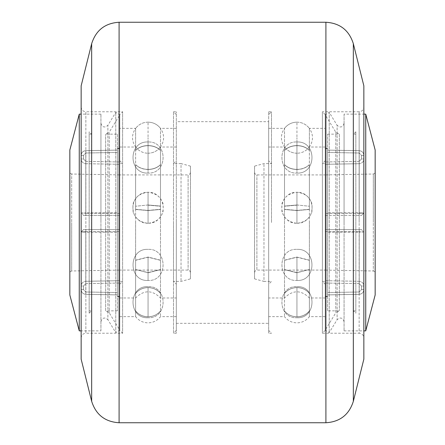 <?xml version="1.0" encoding="UTF-8"?>
<svg xmlns="http://www.w3.org/2000/svg" width="445" height="445" viewBox="0 0 445 445"><rect width="100%" height="100%" fill="white"/><g stroke="black" fill="none" stroke-linecap="round" stroke-linejoin="round"><path stroke-width="0.33" stroke-dasharray="2.23 1.67" d="M355.844 131.798L353.486 134.156L355.844 134.156L355.844 310.844L353.486 310.844L353.486 134.156L353.486 310.844L355.844 313.202L355.844 131.798L355.844 313.202M355.844 310.844L355.844 134.156M89.156 313.202L91.514 310.844L89.156 310.844L89.156 134.156L91.514 134.156L91.514 310.844L91.514 134.156L89.156 131.798L89.156 313.202L89.156 131.798M89.156 134.156L89.156 310.844M176.326 330.401L173.5 333.227L173.5 111.773L173.5 333.227L176.326 333.227L176.326 111.773L176.326 333.227M176.326 222.5L176.326 330.401L176.326 222.5M176.326 114.599L173.5 111.773L176.326 111.773M271.5 222.5L271.5 111.773L271.5 222.5M268.674 222.5L268.674 330.401L268.674 222.5M268.674 333.227L268.674 111.773L268.674 333.227L271.5 333.227L268.674 330.401M268.674 111.773L271.5 111.773L268.674 114.599M100.937 222.5L100.937 123.332L100.937 222.5M81.146 337.939C81.429 335.079 83.004 333.511 85.857 333.227L85.857 222.5L85.857 333.227L122.609 333.227L122.609 222.5L122.609 333.227L119.783 330.401M119.783 222.5L119.783 330.401L119.783 128.36L119.783 283.815L119.783 148.291L119.783 215.43L117.43 215.43L117.43 229.57L119.783 229.57L117.43 229.57L117.43 215.43L83.504 215.43L117.43 215.43L117.43 148.624L117.43 215.43L119.783 215.43L85.818 215.43L119.783 215.43L119.783 222.5L119.783 114.599L119.783 222.5M81.146 359.143L81.146 85.857M344.063 222.5L344.063 123.332L344.063 222.5M325.217 330.401L322.391 333.227L322.391 222.5L322.391 333.227L359.143 333.227L359.143 222.5L359.143 333.227C361.996 333.511 363.571 335.079 363.854 337.939M325.217 222.5L325.217 330.401L325.217 128.36L325.217 222.5L325.217 148.624L327.57 148.624L327.57 152.457L327.57 148.291L327.57 148.624L325.217 148.624L325.217 148.291L325.217 283.815L325.217 114.599L325.217 222.5M363.854 85.857L363.854 359.143M69.837 222.5L69.837 271.928L69.837 222.5M190.46 222.5L190.46 272.446L190.46 222.5M254.54 222.5L254.54 172.554L254.54 222.5M173.5 222.5L173.5 281.396L173.5 222.5M135.614 260.169L148.052 257.065L160.495 260.169L160.495 222.5L160.495 269.492L148.052 272.601L135.614 269.492L148.052 272.763L135.614 269.492L148.052 272.601L160.495 269.492L160.495 310.933L160.495 209.473L160.495 260.314L148.052 257.065L135.614 260.314L135.614 222.5L135.614 260.169M309.386 260.169L296.949 257.065L284.505 260.169L284.505 222.5L284.505 269.492L296.949 272.601L309.386 269.492L296.949 272.763L309.386 269.492L296.949 272.601L284.505 269.492L284.505 310.933L284.505 209.473L284.505 260.314L296.949 257.065L309.386 260.314L309.386 222.5L309.386 260.169M148.052 169.489C142.934 169.395 138.79 167.804 135.614 164.728L135.614 164.628C138.79 167.698 142.934 169.289 148.052 169.389C142.934 169.289 138.79 167.698 135.614 164.628L135.614 147.017C138.79 151.033 142.934 153.108 148.052 153.236C142.934 153.108 138.79 151.033 135.614 147.017L135.614 164.728C138.79 167.804 142.934 169.395 148.052 169.489C153.169 169.395 157.319 167.804 160.495 164.728L160.495 209.473L160.495 164.728C157.319 167.804 153.169 169.395 148.052 169.489L148.052 173.077L148.052 169.489M148.052 145.56C142.934 145.66 138.79 147.251 135.614 150.327L135.614 150.443C138.79 147.367 142.934 145.776 148.052 145.682C142.934 145.776 138.79 147.367 135.614 150.443L135.614 150.327C138.79 147.251 142.934 145.66 148.052 145.56C153.169 145.66 157.319 147.251 160.495 150.327C157.319 147.251 153.169 145.66 148.052 145.56L148.052 141.983L148.052 145.56M148.052 210.546L135.614 209.473L148.052 210.396L135.614 209.311L135.614 164.728L135.614 209.473L148.052 210.546L160.495 209.473L148.052 210.546L148.052 223.323L148.052 210.546M148.052 204.978L135.614 206.241L148.052 204.978L160.495 206.063L148.052 204.978L148.052 192.223L148.052 204.978M148.052 257.199L135.614 260.314L148.052 257.199L160.495 260.314L160.495 293.455L160.495 260.314L148.052 257.199L148.052 280.456L148.052 272.763L160.495 269.648L148.052 272.763L148.052 280.456L148.052 257.199M148.052 287.615C142.934 287.737 138.79 289.684 135.614 293.455L135.614 293.455C138.79 289.684 142.934 287.737 148.052 287.615C153.169 287.737 157.319 289.684 160.495 293.455L160.495 297.983L160.495 293.455C157.319 289.684 153.169 287.737 148.052 287.615L148.052 316.84C142.934 316.718 138.79 314.765 135.614 310.994C138.79 314.765 142.934 316.718 148.052 316.84C153.169 316.718 157.319 314.765 160.495 310.994L160.495 316.64L160.495 310.994C157.319 314.765 153.169 316.718 148.052 316.84L148.052 287.615M135.614 293.405C138.79 289.628 142.934 287.681 148.052 287.559C142.934 287.681 138.79 289.628 135.614 293.405L135.614 260.314L135.614 293.405M148.052 316.779C142.934 316.656 138.79 314.704 135.614 310.933L135.614 310.933C138.79 314.704 142.934 316.656 148.052 316.779C153.169 316.656 157.319 314.704 160.495 310.933C157.319 314.704 153.169 316.656 148.052 316.779L148.052 296.876L148.052 316.779M148.052 122.141C142.934 122.269 138.79 124.344 135.614 128.36L135.614 128.36C138.79 124.344 142.934 122.269 148.052 122.141C153.169 122.269 157.319 124.344 160.495 128.36L160.495 128.36C157.319 124.344 153.169 122.269 148.052 122.141L148.052 137.689L148.052 122.141M296.949 169.489C302.066 169.395 306.21 167.804 309.386 164.728L309.386 164.628C306.21 167.698 302.066 169.289 296.949 169.389C302.066 169.289 306.21 167.698 309.386 164.628L309.386 147.017C306.21 151.033 302.066 153.108 296.949 153.236C302.066 153.108 306.21 151.033 309.386 147.017L309.386 164.728C306.21 167.804 302.066 169.395 296.949 169.489C291.831 169.395 287.681 167.804 284.505 164.728L284.505 209.473L284.505 164.728C287.681 167.804 291.831 169.395 296.949 169.489L296.949 173.077L296.949 169.489M296.949 145.56C302.066 145.66 306.21 147.251 309.386 150.327L309.386 150.443C306.21 147.367 302.066 145.776 296.949 145.682C302.066 145.776 306.21 147.367 309.386 150.443L309.386 150.327C306.21 147.251 302.066 145.66 296.949 145.56C291.831 145.66 287.681 147.251 284.505 150.327C287.681 147.251 291.831 145.66 296.949 145.56L296.949 141.983L296.949 145.56M296.949 210.546L309.386 209.473L296.949 210.396L309.386 209.311L309.386 164.728L309.386 209.473L296.949 210.546L284.505 209.473L296.949 210.546L296.949 223.323L296.949 210.546M296.949 204.978L309.386 206.241L296.949 204.978L284.505 206.063L296.949 204.978L296.949 192.223L296.949 204.978M296.949 257.199L309.386 260.314L296.949 257.199L284.505 260.314L284.505 293.455L284.505 260.314L296.949 257.199L296.949 280.456L296.949 272.763L284.505 269.648L296.949 272.763L296.949 280.456L296.949 257.199M296.949 287.615C302.066 287.737 306.21 289.684 309.386 293.455L309.386 293.455C306.21 289.684 302.066 287.737 296.949 287.615C291.831 287.737 287.681 289.684 284.505 293.455L284.505 297.983L284.505 293.455C287.681 289.684 291.831 287.737 296.949 287.615L296.949 316.84C302.066 316.718 306.21 314.765 309.386 310.994C306.21 314.765 302.066 316.718 296.949 316.84C291.831 316.718 287.681 314.765 284.505 310.994L284.505 316.64L284.505 310.994C287.681 314.765 291.831 316.718 296.949 316.84L296.949 287.615M309.386 293.405C306.21 289.628 302.066 287.681 296.949 287.559C302.066 287.681 306.21 289.628 309.386 293.405L309.386 260.314L309.386 293.405M296.949 316.779C302.066 316.656 306.21 314.704 309.386 310.933L309.386 310.933C306.21 314.704 302.066 316.656 296.949 316.779C291.831 316.656 287.681 314.704 284.505 310.933C287.681 314.704 291.831 316.656 296.949 316.779L296.949 296.876L296.949 316.779M296.949 122.141C302.066 122.269 306.21 124.344 309.386 128.36L309.386 128.36C306.21 124.344 302.066 122.269 296.949 122.141C291.831 122.269 287.681 124.344 284.505 128.36L284.505 128.36C287.681 124.344 291.831 122.269 296.949 122.141L296.949 137.689L296.949 122.141M122.609 222.5L122.609 111.773L122.609 222.5M119.783 283.815L119.783 296.376L117.43 296.376L117.43 292.543L117.43 296.709L117.43 296.376L119.783 296.376L119.783 296.709L119.783 283.815M325.217 114.599L322.391 111.773L322.391 281.396L322.391 111.773L359.143 111.773L359.143 222.5L359.143 111.773C361.996 111.489 363.571 109.921 363.854 107.061M325.217 283.815L325.217 296.709L325.217 283.815M375.163 222.5L375.163 173.072L375.163 222.5M309.386 269.492L309.386 206.241L309.386 269.492M135.614 269.492L135.614 206.241L135.614 269.492M100.937 330.869L100.937 114.131L100.937 330.869L81.146 330.869M100.937 114.131L81.146 114.131M100.937 321.668C102.3 317.608 104.62 316.957 107.896 319.71L107.896 125.29L107.896 319.71L115.767 332.604L115.767 112.396L115.767 332.604L119.783 330.151L119.783 114.849L119.783 330.151M100.937 123.332C102.3 127.392 104.62 128.043 107.896 125.29L115.767 112.396L119.783 114.849M81.146 107.061C81.429 109.921 83.004 111.489 85.857 111.773L85.857 222.5L85.857 111.773L122.609 111.773L119.783 114.599M344.063 114.131L344.063 330.869L344.063 114.131L363.854 114.131M344.063 330.869L363.854 330.869M344.063 123.332C342.7 127.392 340.38 128.043 337.104 125.29L337.104 319.71L337.104 125.29L329.233 112.396L329.233 332.604L329.233 112.396L325.217 114.849L325.217 330.151L325.217 114.849M344.063 321.668C342.7 317.608 340.38 316.957 337.104 319.71L329.233 332.604L325.217 330.151M190.46 172.554L189.77 174.223L188.102 174.913L188.102 270.087L188.102 174.913L119.783 174.913L119.783 270.087L71.678 270.988L71.678 222.5L71.678 270.988L69.837 271.928M190.46 272.446L189.77 270.777L188.102 270.087L119.783 270.087L119.783 174.913L71.678 174.012L71.678 222.5L71.678 174.012L69.837 173.072M254.54 272.446L255.23 270.777L256.899 270.087L256.899 174.913L256.899 270.087L325.217 270.087L325.217 174.913L373.322 174.012L373.322 222.5L373.322 174.012L375.163 173.072M254.54 172.554L255.23 174.223L256.899 174.913L325.217 174.913L325.217 270.087L373.322 270.988L373.322 222.5L373.322 270.988L375.163 271.928M190.46 278.87L190.46 166.13L190.46 278.87L181.037 281.396L173.5 281.396L176.326 284.221M190.46 166.13L181.037 163.604L181.037 281.396L181.037 163.604L173.5 163.604L176.326 160.779M254.54 166.13L254.54 278.87L254.54 166.13L263.963 163.604L271.5 163.604L268.674 160.779M254.54 278.87L263.963 281.396L263.963 163.604L263.963 281.396L271.5 281.396L268.674 284.221M160.495 164.628L160.495 147.017L160.495 164.628C157.319 167.698 153.169 169.289 148.052 169.389C153.169 169.289 157.319 167.698 160.495 164.628M284.505 164.628L284.505 147.017L284.505 164.628C287.681 167.698 291.831 169.289 296.949 169.389C291.831 169.289 287.681 167.698 284.505 164.628M135.614 150.327L135.614 128.36L135.614 150.327M135.614 206.063L135.614 150.443L135.614 206.063M135.614 310.933L135.614 269.648L135.614 310.933M135.614 310.994L135.614 316.64L135.614 310.994M309.386 150.327L309.386 128.36L309.386 150.327M309.386 206.063L309.386 150.443L309.386 206.063M309.386 310.933L309.386 269.648L309.386 310.933M309.386 310.994L309.386 316.64L309.386 310.994M119.783 296.709L117.43 296.709M325.217 148.291L327.57 148.291M119.783 160.779L122.609 163.604L119.783 163.604L119.783 283.026L119.783 229.57L83.504 229.57L119.783 229.57L119.783 231.561L119.783 163.604M119.783 284.221L122.609 281.396L119.783 281.396M325.217 284.221L322.391 281.396L325.217 281.396L325.217 161.185L325.217 231.561L325.217 229.57L327.57 229.57L327.57 215.43L325.217 215.43L327.57 215.43L327.57 229.57L361.496 229.57L327.57 229.57L327.57 296.376L327.57 229.57L325.217 229.57L359.182 229.57L325.217 229.57L325.217 281.396M325.217 160.779L322.391 163.604L325.217 163.604M176.326 121.669L176.326 323.331L176.326 121.669L268.674 121.669L268.674 323.331L268.674 121.669M176.326 323.331L268.674 323.331M117.43 134.156L117.43 310.844L117.43 134.156L105.649 134.156L109.231 132.143L109.231 312.857L109.231 132.143L119.783 114.855L119.783 330.146L119.783 114.855M117.43 310.844L105.649 310.844L105.649 134.156L105.649 310.844L109.231 312.857L119.783 330.146M327.57 310.844L327.57 134.156L327.57 310.844L339.351 310.844L335.769 312.857L335.769 132.143L335.769 312.857L325.217 330.146L325.217 114.855L325.217 330.146M327.57 134.156L339.351 134.156L339.351 310.844L339.351 134.156L335.769 132.143L325.217 114.855M148.052 210.396L160.495 209.311L148.052 210.396L148.052 192.463L148.052 210.396M148.052 287.559C153.169 287.681 157.319 289.628 160.495 293.405C157.319 289.628 153.169 287.681 148.052 287.559L148.052 296.876L148.052 287.559M135.614 293.455L135.614 297.983L135.614 293.455M148.052 153.236C153.169 153.108 157.319 151.033 160.495 147.017C157.319 151.033 153.169 153.108 148.052 153.236L148.052 137.689L148.052 153.236M296.949 210.396L284.505 209.311L296.949 210.396L296.949 192.463L296.949 210.396M296.949 287.559C291.831 287.681 287.681 289.628 284.505 293.405C287.681 289.628 291.831 287.681 296.949 287.559L296.949 296.876L296.949 287.559M309.386 293.455L309.386 297.983L309.386 293.455M296.949 153.236C291.831 153.108 287.681 151.033 284.505 147.017C287.681 151.033 291.831 153.108 296.949 153.236L296.949 137.689L296.949 153.236M148.052 145.682C153.169 145.776 157.319 147.367 160.495 150.443L160.495 150.443C157.319 147.367 153.169 145.776 148.052 145.682L148.052 167.526L148.052 145.682M148.052 205.162L160.495 206.241L148.052 205.162L148.052 223.084L148.052 205.162M296.949 145.682C291.831 145.776 287.681 147.367 284.505 150.443L284.505 150.443C287.681 147.367 291.831 145.776 296.949 145.682L296.949 167.526L296.949 145.682M296.949 205.162L284.505 206.241L296.949 205.162L296.949 223.084L296.949 205.162M176.326 128.36L160.495 128.36L160.495 150.327L160.495 128.36C164.617 134.579 164.617 140.798 160.495 147.017L176.326 147.017M160.495 150.443L160.495 206.063L160.495 150.443M160.495 206.241L160.495 222.5L160.495 206.241M268.674 128.36L284.505 128.36L284.505 150.327L284.505 128.36C280.383 134.579 280.383 140.798 284.505 147.017L268.674 147.017M284.505 150.443L284.505 206.063L284.505 150.443M284.505 206.241L284.505 222.5L284.505 206.241M83.504 158.993L85.818 161.374L83.504 158.993L81.146 158.993C81.413 161.802 82.954 163.371 85.779 163.704C82.954 163.371 81.407 161.796 81.146 158.993L81.146 155.388L83.504 155.388L85.818 153.013L83.504 155.388L81.146 155.388C81.413 152.585 82.954 151.011 85.779 150.677C82.954 151.011 81.413 152.579 81.146 155.388L81.146 158.993L83.504 158.993L83.504 155.388L83.504 158.993M119.783 148.624L117.43 148.624L117.43 148.291L117.43 148.624L119.783 148.624M83.504 215.43L85.818 215.43L83.504 215.43L81.146 213.077L85.779 212.76L81.146 213.077L83.504 215.43L81.146 213.077L85.779 213.433L81.146 213.077L83.504 215.43M83.504 286.007L85.818 283.626L83.504 286.007L81.146 286.007C81.407 283.204 82.954 281.629 85.779 281.296C82.954 281.629 81.413 283.198 81.146 286.007L81.146 289.612L83.504 289.612L85.818 291.987L83.504 289.612L81.146 289.612C81.413 292.415 82.954 293.989 85.779 294.323C82.954 293.989 81.413 292.421 81.146 289.612L81.146 286.007L83.504 286.007L83.504 289.612L83.504 286.007M361.496 286.007L359.182 283.626L361.496 286.007L363.854 286.007C363.587 283.198 362.046 281.629 359.221 281.296C362.046 281.629 363.593 283.204 363.854 286.007L363.854 289.612L361.496 289.612L359.182 291.987L361.496 289.612L363.854 289.612C363.587 292.415 362.046 293.989 359.221 294.323C362.046 293.989 363.587 292.421 363.854 289.612L363.854 286.007L361.496 286.007L361.496 289.612L361.496 286.007M325.217 296.376L327.57 296.376L327.57 296.709L327.57 296.376L325.217 296.376M361.496 229.57L359.182 229.57L361.496 229.57L363.854 231.923L359.221 232.24L363.854 231.923L361.496 229.57L363.854 231.923L359.221 231.567L363.854 231.923L361.496 229.57M325.217 215.43L361.496 215.43L325.217 215.43L325.217 213.439L325.217 215.43M361.496 158.993L359.182 161.374L361.496 158.993L363.854 158.993C363.593 161.796 362.046 163.371 359.221 163.704C362.046 163.371 363.587 161.802 363.854 158.993L363.854 155.388L361.496 155.388L359.182 153.013L361.496 155.388L363.854 155.388C363.587 152.585 362.046 151.011 359.221 150.677C362.046 151.011 363.587 152.579 363.854 155.388L363.854 158.993L361.496 158.993L361.496 155.388L361.496 158.993M117.43 294.879L117.43 229.57L117.43 294.901L117.43 292.543L117.43 294.879L85.779 294.323L117.43 294.879M83.504 229.57L81.146 231.923L85.779 232.24L81.146 231.923L83.504 229.57L81.146 231.923L85.779 231.567L81.146 231.923L83.504 229.57M327.57 150.121L327.57 215.43L327.57 150.099L327.57 152.457L327.57 150.121L359.221 150.677L327.57 150.121M361.496 215.43L363.854 213.077L359.221 212.76L363.854 213.077L361.496 215.43L363.854 213.077L359.221 213.433L363.854 213.077L361.496 215.43M81.146 231.923L81.146 289.612L81.146 231.923M81.146 213.077L81.146 155.388L81.146 213.077M363.854 213.077L363.854 155.388L363.854 213.077M363.854 231.923L363.854 289.612L363.854 231.923M69.837 150.026L69.837 294.974M375.163 150.026L375.163 294.974M363.854 222.5L363.854 107.061L363.854 222.5M365.74 114.131L365.74 330.869M81.146 222.5L81.146 107.061L81.146 222.5M79.26 330.869L79.26 114.131M119.093 422.75L119.093 22.25M91.664 401.318L91.664 43.682M353.336 43.682L353.336 401.318M325.907 22.25L325.907 422.75M148.052 167.526L148.052 173.077L148.052 167.526M148.052 169.389L148.052 147.534L148.052 169.389M148.052 257.065L148.052 272.601L148.052 257.065M296.949 167.526L296.949 173.077L296.949 167.526M296.949 169.389L296.949 147.534L296.949 169.389M296.949 257.065L296.949 272.601L296.949 257.065M85.818 161.374L119.783 161.974L85.818 161.374L85.779 163.704L85.818 161.374M117.43 152.457L85.818 153.013L117.43 152.457M85.818 283.626L119.783 283.026L85.818 283.626L85.779 281.296L85.818 283.626M117.43 292.543L85.818 291.987L117.43 292.543M359.182 283.626L325.217 283.026L359.182 283.626L359.221 281.296L359.182 283.626M327.57 292.543L359.182 291.987L327.57 292.543M359.182 161.374L325.217 161.974L359.182 161.374L359.221 163.704L359.182 161.374M327.57 152.457L359.182 153.013L327.57 152.457M85.818 215.43L85.779 212.76L117.43 212.76L85.779 212.76L85.779 150.677L117.43 150.121L85.779 150.677L85.818 215.43M119.783 213.439L85.779 213.433L119.783 213.439M85.818 153.013L85.774 150.655L85.818 153.013M85.779 163.704L119.783 164.305L85.779 163.704L85.779 213.433L85.779 163.704M85.818 229.57L85.779 232.24L117.43 232.24L85.779 232.24L85.779 294.323L85.818 229.57L85.779 231.567L119.783 231.561L85.779 231.567L85.779 281.296L119.783 280.695L85.779 281.296L85.818 229.57M85.818 291.987L85.774 294.345L85.818 291.987M359.182 229.57L359.221 232.24L327.57 232.24L359.221 232.24L359.221 294.323L327.57 294.879L359.221 294.323L359.182 229.57M325.217 231.561L359.221 231.567L325.217 231.561M359.182 291.987L359.226 294.345L359.182 291.987M359.221 281.296L325.217 280.695L359.221 281.296L359.221 231.567L359.221 281.296M359.182 215.43L359.221 212.76L327.57 212.76L359.221 212.76L359.221 150.677L359.182 215.43L359.221 213.433L325.217 213.439L359.221 213.433L359.221 163.704L325.217 164.305L359.221 163.704L359.182 215.43M359.182 153.013L359.226 150.655L359.182 153.013M148.052 173.077C128.021 174.123 128.021 140.943 148.052 141.983C128.021 140.937 128.021 174.123 148.052 173.077C168.088 174.123 168.088 140.943 148.052 141.983C168.088 140.937 168.088 174.123 148.052 173.077M148.052 223.323L145.476 223.106C140.169 222.444 136.081 218.862 133.2 212.371C131.67 200.489 136.621 193.775 148.052 192.223L145.476 192.44C140.169 193.102 136.081 196.684 133.2 203.176C131.67 215.057 136.621 221.771 148.052 223.323L150.627 223.106C155.934 222.444 160.028 218.862 162.909 212.371C164.439 200.489 159.488 193.775 148.052 192.223L150.627 192.44C155.934 193.102 160.028 196.684 162.909 203.176C164.439 215.057 159.488 221.771 148.052 223.323M148.052 280.456C128.049 281.574 128.049 248.238 148.052 249.356C128.049 248.238 128.049 281.574 148.052 280.456C168.06 281.574 168.06 248.238 148.052 249.356C168.06 248.238 168.06 281.574 148.052 280.456M148.052 317.747C128.01 318.759 128.01 285.634 148.052 286.647C128.01 285.634 128.01 318.759 148.052 317.747C168.099 318.759 168.099 285.634 148.052 286.647C168.099 285.634 168.099 318.759 148.052 317.747M119.783 147.017L135.614 147.017C131.492 140.798 131.492 134.579 135.614 128.36L119.783 128.36M296.949 173.077C316.979 174.123 316.979 140.943 296.949 141.983C316.979 140.937 316.979 174.123 296.949 173.077C276.912 174.123 276.912 140.943 296.949 141.983C276.912 140.937 276.912 174.123 296.949 173.077M296.949 223.323L299.524 223.106C304.831 222.444 308.919 218.862 311.8 212.371C313.33 200.489 308.379 193.775 296.949 192.223L299.524 192.44C304.831 193.102 308.919 196.684 311.8 203.176C313.33 215.057 308.379 221.771 296.949 223.323L294.373 223.106C289.066 222.444 284.972 218.862 282.091 212.371C280.561 200.489 285.512 193.775 296.949 192.223L294.373 192.44C289.066 193.102 284.972 196.684 282.091 203.176C280.561 215.057 285.512 221.771 296.949 223.323M296.949 280.456C316.951 281.574 316.951 248.238 296.949 249.356C316.951 248.238 316.951 281.574 296.949 280.456C276.94 281.574 276.94 248.238 296.949 249.356C276.94 248.238 276.94 281.574 296.949 280.456M296.949 317.747C316.99 318.759 316.99 285.634 296.949 286.647C316.99 285.634 316.99 318.759 296.949 317.747C276.901 318.759 276.901 285.634 296.949 286.647C276.901 285.634 276.901 318.759 296.949 317.747M325.217 147.017L309.386 147.017C313.508 140.798 313.508 134.579 309.386 128.36L325.217 128.36M119.783 316.64L135.614 316.64C138.784 320.667 142.934 322.736 148.052 322.859C153.175 322.736 157.324 320.667 160.495 316.64L176.326 316.64M325.217 316.64L309.386 316.64C306.216 320.667 302.066 322.736 296.949 322.859C291.825 322.736 287.676 320.667 284.505 316.64L268.674 316.64M119.783 297.983L135.614 297.983C143.907 289.784 152.201 289.784 160.495 297.983L176.326 297.983M325.217 297.983L309.386 297.983C301.093 289.784 292.799 289.784 284.505 297.983L268.674 297.983M119.783 148.291L117.43 148.291M325.217 296.709L327.57 296.709M81.146 155.388C81.407 152.568 82.954 150.994 85.774 150.655L117.43 150.099L85.774 150.655C82.959 150.989 81.413 152.563 81.146 155.388M81.146 289.612C81.407 292.432 82.954 294.006 85.774 294.345L117.43 294.901L85.774 294.345C82.959 294.011 81.413 292.437 81.146 289.612M363.854 289.612C363.593 292.432 362.046 294.006 359.226 294.345L327.57 294.901L359.226 294.345C362.041 294.011 363.587 292.437 363.854 289.612M363.854 155.388C363.593 152.568 362.046 150.994 359.226 150.655L327.57 150.099L359.226 150.655C362.041 150.989 363.587 152.563 363.854 155.388"/><path stroke-width="0.67" d="M375.163 294.974L375.163 150.026L365.74 114.131L365.74 330.869L375.163 294.974M69.837 294.974L69.837 150.026L79.26 114.131L79.26 330.869L69.837 294.974M81.146 114.131L79.26 114.131M81.146 330.869L79.26 330.869M81.146 85.857L81.146 359.143L91.664 401.318L91.664 43.682L81.146 85.857M363.854 330.869L365.74 330.869M363.854 114.131L365.74 114.131M353.336 401.318L363.854 359.143L363.854 85.857L353.336 43.682C349.086 30.277 339.941 23.129 325.907 22.25L325.907 422.75C339.941 421.871 349.086 414.723 353.336 401.318L353.336 43.682M325.907 22.25L119.093 22.25L119.093 422.75C105.059 421.871 95.914 414.723 91.664 401.318M119.093 422.75L325.907 422.75M119.093 22.25C105.059 23.129 95.914 30.277 91.664 43.682"/></g></svg>
